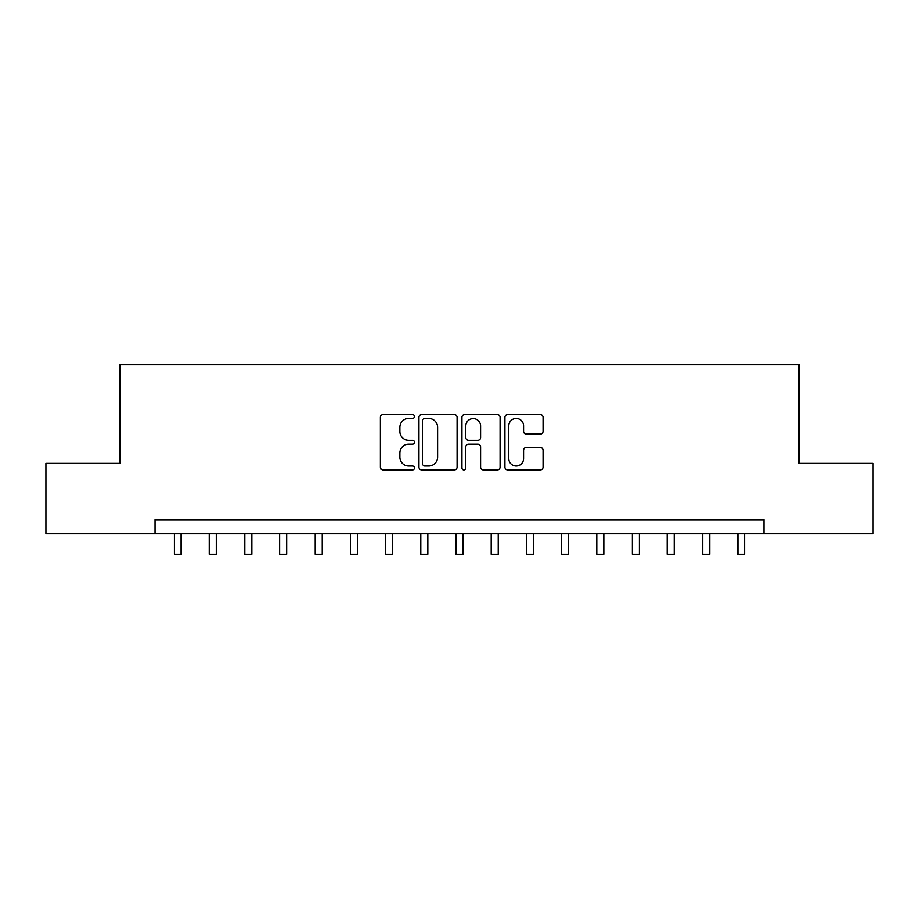 <?xml version="1.0" encoding="UTF-8"?>
<svg xmlns="http://www.w3.org/2000/svg" width="919" height="919" viewBox="0 0 919 919"><rect width="100%" height="100%" fill="white"/><g stroke="black" fill="none" stroke-linecap="round" stroke-linejoin="round"><path stroke-width="1.38" d="M414.412 416.514A1.941 1.941 0 0 0 412.482 414.584L383.085 414.584A2.768 2.768 0 0 0 380.317 417.341L380.317 467.139A2.768 2.768 0 0 0 383.085 469.896L412.482 469.896A1.941 1.941 0 0 0 414.412 467.966A1.941 1.941 0 0 0 412.482 466.025L408.668 466.025A8.857 8.857 0 0 1 399.822 457.18L399.822 453.033A8.857 8.857 0 0 1 408.668 444.176L412.482 444.176A1.941 1.941 0 0 0 414.412 442.234A1.941 1.941 0 0 0 412.482 440.304L408.668 440.304A8.857 8.857 0 0 1 399.822 431.448L399.822 427.301A8.857 8.857 0 0 1 408.668 418.455L412.482 418.455A1.941 1.941 0 0 0 414.412 416.514M540.338 434.078A2.768 2.768 0 0 0 543.106 431.31L543.106 417.341A2.768 2.768 0 0 0 540.338 414.584L507.702 414.584A2.768 2.768 0 0 0 504.933 417.341L504.933 467.139A2.768 2.768 0 0 0 507.702 469.896L540.338 469.896A2.768 2.768 0 0 0 543.106 467.139L543.106 450.264A2.768 2.768 0 0 0 540.338 447.496L526.369 447.496A2.768 2.768 0 0 0 523.6 450.264L523.6 458.627A7.398 7.398 0 0 1 516.202 466.025A7.398 7.398 0 0 1 508.804 458.627L508.804 425.853A7.398 7.398 0 0 1 516.202 418.455A7.398 7.398 0 0 1 523.6 425.853L523.6 431.31A2.768 2.768 0 0 0 526.369 434.078L540.338 434.078M155.15 533.824L45.95 533.824L45.95 463.371L119.93 463.371L119.93 364.74L799.071 364.74L799.071 463.371L873.05 463.371L873.05 533.824L763.85 533.824L763.85 519.74L155.15 519.74L155.15 533.824L763.85 533.824M457.076 417.341A2.768 2.768 0 0 0 454.319 414.584L421.672 414.584A2.768 2.768 0 0 0 418.903 417.341L418.903 467.139A2.768 2.768 0 0 0 421.672 469.896L454.319 469.896A2.768 2.768 0 0 0 457.076 467.139L457.076 417.341M464.681 414.584L497.328 414.584A2.768 2.768 0 0 1 500.097 417.341L500.097 467.139A2.768 2.768 0 0 1 497.328 469.896L483.36 469.896A2.768 2.768 0 0 1 480.591 467.139L480.591 446.944A2.768 2.768 0 0 0 477.823 444.176L468.564 444.176A2.768 2.768 0 0 0 465.795 446.944L465.795 467.966A1.941 1.941 0 0 1 463.854 469.896A1.941 1.941 0 0 1 461.924 467.966L461.924 417.341A2.768 2.768 0 0 1 464.681 414.584M424.716 418.455A1.941 1.941 0 0 0 422.774 420.385L422.774 464.095A1.941 1.941 0 0 0 424.716 466.025L428.725 466.025A8.857 8.857 0 0 0 437.582 457.18L437.582 427.301A8.857 8.857 0 0 0 428.725 418.455L424.716 418.455M480.591 425.991A7.398 7.398 0 0 0 473.193 418.593A7.398 7.398 0 0 0 465.795 425.991L465.795 437.536A2.768 2.768 0 0 0 468.564 440.304L477.823 440.304A2.768 2.768 0 0 0 480.591 437.536L480.591 425.991M174.173 533.824L174.173 554.26L181.215 554.26L181.215 533.824M209.394 533.824L209.394 554.26L216.447 554.26L216.447 533.824M244.626 533.824L244.626 554.26L251.668 554.26L251.668 533.824M279.847 533.824L279.847 554.26L286.889 554.26L286.889 533.824M315.079 533.824L315.079 554.26L322.121 554.26L322.121 533.824M350.3 533.824L350.3 554.26L357.342 554.26L357.342 533.824M385.521 533.824L385.521 554.26L392.574 554.26L392.574 533.824M420.753 533.824L420.753 554.26L427.794 554.26L427.794 533.824M455.973 533.824L455.973 554.26L463.027 554.26L463.027 533.824M491.205 533.824L491.205 554.26L498.247 554.26L498.247 533.824M526.426 533.824L526.426 554.26L533.479 554.26L533.479 533.824M561.658 533.824L561.658 554.26L568.7 554.26L568.7 533.824M596.879 533.824L596.879 554.26L603.921 554.26L603.921 533.824M632.111 533.824L632.111 554.26L639.153 554.26L639.153 533.824M667.332 533.824L667.332 554.26L674.374 554.26L674.374 533.824M702.553 533.824L702.553 554.26L709.606 554.26L709.606 533.824M737.785 533.824L737.785 554.26L744.827 554.26L744.827 533.824"/></g></svg>
